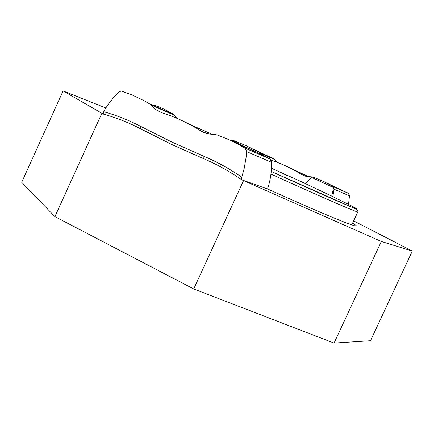 <?xml version="1.0" encoding="UTF-8"?>
<svg xmlns="http://www.w3.org/2000/svg" width="434" height="434" viewBox="0 0 434 434"><rect width="100%" height="100%" fill="white"/><g stroke="black" fill="none" stroke-linecap="round" stroke-linejoin="round"><path stroke-width="0.65" d="M278.932 171.734L281.65 172.982M284.178 174.132L286.771 175.293M289.608 176.497L291.659 177.343M259.418 153.392L231.87 140.589L231.572 140.92M331.712 196.125L333.594 187.645L311.596 177.387L305.644 183.739M241.771 177.18C229.651 168.831 217.027 161.86 203.893 156.273L171.658 141.956L140.822 126.462C128.708 120.153 116.241 115.216 103.428 111.652L108.299 104.258L113.773 97.325L118.764 91.97L121.238 90.994L132.289 95.035L143.925 100.645L149.914 104.068L155.003 109.26L161.567 112.656C175.168 116.92 188.172 122.958 200.584 130.77C204.685 133.314 209.193 134.459 214.114 134.193L217.694 135.148L228.289 139.417L236.595 143.388L245.248 148.216L246.637 151.607L246.143 157.146L244.25 168.17L241.771 177.18L241.76 179.812L267.604 188.991C294.984 201.295 315.746 210.387 329.889 216.268C345.996 223.011 354.833 226.26 356.395 226.022C356.602 225.751 355.332 224.807 352.582 223.19M353.65 220.895L412.3 251.053L381.318 241.467L241.846 179.844M412.3 251.053L370.495 340.717L334.055 343.072L193.71 288.957L54.906 216.626L21.7 182.302L63.093 90.928L105.755 107.947M103.943 114.272L103.287 114.088M103.118 114.006L63.093 90.928M334.055 343.072L381.318 241.467M193.71 288.957L243.528 180.642M54.906 216.626L101.827 113.393M253.966 149.48L274.239 159.007L277.809 162.598M290.048 168.007L308.878 176.806M327.627 183.463L348.383 193.331L349.468 195.87L348.535 204.349M332.856 196.678L334.039 189.224L332.873 186.43L324.73 181.998L315.599 178.081L312.339 176.909L306.003 176.367L301.12 174.273C292.011 168.506 281.943 163.786 270.908 160.124M261.138 154.254L259.239 152.367L246.669 145.911L233.633 140.551L230.839 140.578M238.456 144.354L251.953 149.855L267.105 157.396L269.829 158.969L271.619 162.359C271.776 171.126 270.436 180.007 267.604 188.991M103.428 111.652L103.238 114.071C116.09 117.619 128.583 122.556 140.724 128.887L171.582 144.419L203.834 158.773C216.946 164.367 229.548 171.349 241.629 179.719M153.056 104.806C159.392 106.748 166.396 110.035 174.061 114.674L177.435 118.547M189.088 124.119L211.89 134.225M335.178 200.079L335.748 200.356M357.849 211.835L357.833 211.873C358.929 213.23 325.424 198.859 270.935 174.067M271.472 168.267L297.811 180.056C331.359 195.767 360.041 209.72 356.504 208.868C355.072 208.922 322.153 194.616 271.234 171.425L355.332 208.754C357.529 209.747 358.365 210.788 357.833 211.873L351.779 224.921M349.468 195.87L334.039 189.224M274.239 159.007L259.239 152.367M275.048 159.723L260.167 153.148M305.905 176.34L301.12 174.273M347.965 193.038L332.873 186.43M246.637 151.607L271.619 162.359M149.584 103.84L174.061 114.674M150.609 104.778L174.907 115.504M200.584 130.77L206.931 133.515M244.711 147.837L269.205 158.556M203.893 156.273L203.834 158.773M140.822 126.462L140.724 128.887M274.5 159.175L259.532 152.556M274.049 161.204L270.583 159.69M348.383 193.331L333.231 186.701M149.914 104.068L174.338 114.869M245.248 148.216L269.829 158.969"/></g></svg>
